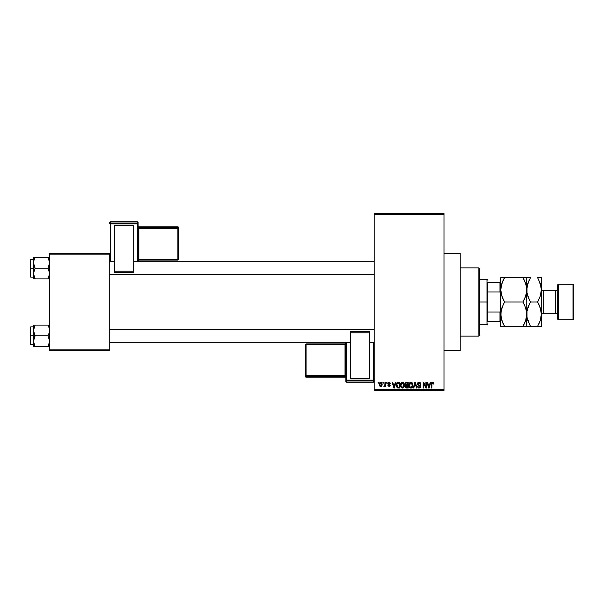 <?xml version="1.0" encoding="UTF-8"?>
<svg xmlns="http://www.w3.org/2000/svg" width="604" height="604" viewBox="0 0 604 604"><rect width="100%" height="100%" fill="white"/><g stroke="black" fill="none" stroke-linecap="round" stroke-linejoin="round"><path stroke-width="0.91" d="M443.985 350.682L460.21 350.682L460.21 253.318L443.985 253.318L460.21 253.318L460.21 350.682L443.985 350.682M374.208 214.375L374.208 389.625L443.985 389.625L443.985 214.375L374.208 214.375L374.208 213.567L443.985 213.567L443.985 214.375L443.985 213.567L374.208 213.567L374.208 390.433L443.985 390.433L443.985 214.375L374.208 214.375M382.913 383.132L382.913 382.324L383.427 382.324L383.427 383.132L382.913 383.132L383.427 383.132L383.427 382.324L382.913 382.324L383.427 382.324L383.427 383.132L382.913 383.132L382.913 382.324L382.913 383.132M384.423 386.522L384.982 385.797L384.363 386.53L384.982 385.797L384.363 386.53L383.872 386.303L384.884 385.307L384.982 382.324L385.495 382.324L385.495 386.454L384.982 386.454L384.982 385.797L384.491 386.507L383.872 386.303L384.801 385.518L384.982 384.461L383.872 386.303L384.363 386.53L384.982 385.797L384.982 386.454L385.495 386.454L385.495 382.324L384.982 382.324L385.495 382.324L385.495 386.454L384.982 386.454M386.454 383.132L386.454 382.324L386.968 382.324L386.968 383.132L386.454 383.132L386.968 383.132L386.968 382.324L386.454 382.324L386.968 382.324L386.968 383.132L386.454 383.132L386.454 382.324L386.454 383.132M387.783 383.585L388.108 382.626L389.029 382.249L389.935 382.634L390.29 383.578L389.15 382.853L388.342 383.215L388.432 383.857L390.192 385.103L389.905 386.205L389.051 386.53L387.859 385.344L389.036 385.941L389.656 385.239L388.123 384.499L387.783 383.585L389.701 385.435L389.036 385.941L387.859 385.344L389.051 386.53L390.214 385.352L388.296 383.48L388.991 382.838L390.29 383.578L389.029 382.249L387.783 383.457M395.424 382.324L394.978 384.023L395.424 382.324L395.967 382.324L394.397 388.002L393.853 388.002L392.207 382.324L392.743 382.324L393.196 384.023L394.978 384.023L393.196 384.023L392.743 382.324L392.207 382.324L393.853 388.002L394.397 388.002L395.967 382.324L395.424 382.324L395.967 382.324L394.397 388.002L393.853 388.002L392.207 382.324L392.743 382.324M402.46 382.249L403.668 382.777L404.333 384.076L403.917 387.247L402.211 388.055L400.663 386.545L400.739 383.593L402.46 382.249L400.981 383.117L400.467 385.156C400.376 386.734 401.041 387.708 402.453 388.078C403.895 387.692 404.559 386.696 404.454 385.088L403.94 383.14L402.574 382.257M410.939 382.249L412.147 382.777L412.819 384.076L412.404 387.247L410.69 388.055L409.15 386.545L409.218 383.593L410.939 382.249L409.459 383.117L408.953 385.156C408.863 386.734 409.527 387.708 410.939 388.078C412.381 387.692 413.045 386.696 412.932 385.088L412.426 383.14L411.06 382.257M431.641 382.634L433.121 382.475L433.581 384.023L433.068 384.091L432.713 382.981L431.966 383.17L431.815 388.002L431.301 388.002L431.483 382.906L432.472 382.249L431.301 384.144L431.301 388.002L431.815 388.002L431.89 383.344L432.441 382.913L433.068 384.091L433.581 384.023L433.279 382.649L432.472 382.249L433.325 382.725M430.244 382.324L429.791 384.023L430.244 382.324L430.78 382.324L429.21 388.002L428.666 388.002L427.02 382.324L427.564 382.324L428.01 384.023L429.791 384.023L428.01 384.023L427.564 382.324L427.02 382.324L428.666 388.002L429.21 388.002L430.78 382.324L430.244 382.324L430.78 382.324L429.21 388.002L428.666 388.002L427.02 382.324L427.564 382.324M425.911 382.324L425.911 386.87L425.911 382.324L426.432 382.324L426.432 388.002L425.88 388.002L423.698 383.449L423.698 388.002L423.185 388.002L423.185 382.324L423.736 382.324L425.911 386.87L423.736 382.324L423.185 382.324L423.185 388.002L423.698 388.002L423.698 383.449L425.88 388.002L426.432 388.002L426.432 382.324L425.911 382.324L426.432 382.324L426.432 388.002L425.88 388.002M417.44 384.106L417.87 382.709L419.04 382.249L420.316 382.815L420.754 384.167L420.233 384.242L419.244 382.936L418.059 383.397L418.187 384.514L420.014 385.292L420.58 386.235L420.218 387.632L418.972 388.07L417.983 387.587L417.583 386.379L419.214 387.413L419.954 387.013L420.006 386.054L417.87 385.02L417.432 383.895L418.217 385.246L419.923 385.926L420.09 386.5L419.116 387.413L417.583 386.379L419.131 388.078L420.603 386.522L417.945 383.887L418.995 382.913L420.754 384.167L419.04 382.249L417.44 383.736M413.279 388.002L414.895 382.324L415.401 382.324L416.934 388.002L416.398 388.002L415.182 382.989L413.816 388.002L413.279 388.002L413.816 388.002L415.182 382.989L416.398 388.002L416.934 388.002L415.401 382.324L414.895 382.324L415.401 382.324L416.934 388.002L416.398 388.002L415.182 382.989L413.816 388.002L413.279 388.002L414.895 382.324L413.279 388.002M406.613 382.324L405.042 383.993L405.812 382.468L408.213 382.324L408.213 388.002L405.571 387.625L405.193 386.401L405.745 385.382L405.042 383.993L405.745 385.382L405.186 386.575L406.605 388.002L408.213 388.002L408.213 382.324L406.613 382.324L408.213 382.324L408.213 388.002L406.605 388.002M396.654 383.238L398.217 382.324C396.783 382.619 396.126 383.578 396.262 385.193L397.07 382.687L399.727 382.324L399.727 388.002L397.122 387.708L396.262 385.193L397.47 387.896L399.727 388.002L399.727 382.324L398.217 382.324L399.727 382.324L399.727 388.002M379.297 384.431L380.15 382.392L381.094 382.302L381.894 382.989L382.121 385.11L381.418 386.326L380.067 386.326L379.357 385.141L379.297 384.431L380.739 386.53L382.173 384.386L380.739 382.249L379.297 384.431M378.044 383.132L378.044 382.324L378.565 382.324L378.565 383.132L378.044 383.132L378.565 383.132L378.565 382.324L378.044 382.324L378.565 382.324L378.565 383.132L378.044 383.132L378.044 382.324L378.044 383.132M49.671 253.318L109.709 253.318L109.709 254.133L49.671 254.133L49.671 349.867L109.709 349.867L109.709 253.318L49.671 253.318L49.671 254.133L49.671 253.318M49.671 350.682L109.709 350.682L109.709 254.133L49.671 254.133L49.671 350.682L49.671 349.867L109.709 349.867L109.709 350.682L49.671 350.682M374.208 390.433L374.208 389.625L443.985 389.625L443.985 390.433L374.208 390.433M433.581 384.023L433.06 383.91M433.068 384.091L432.441 382.913L431.815 384.099L432.441 382.913M431.815 388.002L431.301 388.002L431.301 384.144M429.142 386.334L429.618 384.68L429.142 386.334M428.689 386.537L428.183 384.68L429.618 384.68L428.183 384.68L428.764 386.824M423.698 388.002L423.185 388.002L423.185 382.324L423.736 382.324M419.402 382.279L420.271 382.762M420.58 383.261L420.716 383.759M420.754 384.167L420.233 384.242L419.901 383.298M418.995 382.913L418.059 384.348M418.791 384.823L419.229 384.959M420.595 386.673L419.901 387.889M418.496 387.957L417.983 387.587M417.583 386.379L418.164 386.726M418.806 387.375L420.09 386.5L419.848 385.843M419.372 387.391L419.946 387.028M420.082 386.628L419.923 385.926L418.217 385.246L419.108 385.541M420.09 386.5L419.969 385.986M417.621 384.695L417.47 384.31M417.674 382.974L418.715 382.272M418.285 385.276L418.768 385.45M412.66 383.6L412.811 384.053M412.909 385.609L412.857 386.062M412.245 387.451L410.939 388.078M408.999 385.896L409.338 386.998M408.953 384.891L409.074 384.023M409.391 383.23L409.739 382.762M410.093 382.475L410.712 382.264M411.165 382.264L411.611 382.392M411.603 382.385L412.147 382.777M411.43 388.002L411.883 387.783M412.532 387.036L412.917 385.586M410.833 387.406L411.664 387.187M410.01 386.99L410.728 387.398M409.723 386.552L410.931 387.413L409.686 386.454L409.467 385.171L409.686 386.454L409.467 385.171L410.946 382.913L409.754 383.706L409.467 385.171L409.64 383.978M410.848 382.921L411.626 383.125L410.946 382.913L412.419 385.08L412.147 386.59L412.419 385.08L411.03 387.406M412.404 384.718L411.769 383.238M406.318 387.987L405.405 387.391M405.745 385.382L405.193 386.401M405.858 384.771L407.692 384.982L407.692 382.989L406.069 383.057L405.556 383.985L406.001 383.087L407.692 382.989L407.692 384.982L406.681 384.982L405.556 383.985L405.669 383.434L405.624 384.408L406.243 384.944M405.767 386.885L406.567 387.33M406.726 385.639L405.707 386.484L407.692 387.338L407.692 385.639L406.182 385.699L405.707 386.484L406.182 385.699L407.692 385.639L407.692 387.338L406.794 387.338L405.707 386.356L405.865 387.058M405.729 386.235L405.722 386.681M405.707 386.484L405.805 386.001M406.598 382.989L406.198 383.019M404.174 383.6L404.333 384.076M404.431 385.609L403.917 387.247M403.766 387.451L403.155 387.927M403.593 387.625L402.709 388.062M401.033 387.292L400.52 385.896M400.475 384.891L400.845 383.344M400.595 384.023L400.731 383.593M401.615 382.475L402.015 382.309M402.687 382.264L403.132 382.392M403.117 382.385L403.668 382.777M402.347 387.406L403.178 387.187M401.532 386.99L402.241 387.398M401.245 386.552L402.453 387.413L401.199 386.454L400.981 385.171L401.199 386.454L400.981 385.171L402.46 382.913L401.275 383.706L400.981 385.171L401.154 383.978M402.37 382.921L403.147 383.125L402.46 382.913L403.933 385.08L403.668 386.59L403.933 385.08L402.551 387.406M403.917 384.718L403.291 383.238M403.774 383.985L403.419 383.374M398.285 388.002L397.87 387.979M396.481 386.726L396.345 386.205M396.307 385.971L396.277 385.586M396.277 384.748L396.345 384.212M396.315 385.979L396.39 386.417M397.311 383.283L396.987 383.812L399.214 382.989L399.214 387.338L397.56 387.224L396.911 384.046M397.983 383.004L397.402 383.208M396.805 385.767L397.56 387.224L399.214 387.338L399.214 382.989L398.179 382.989M397.153 386.847L398.3 387.338M397.175 383.442L396.783 385.488M394.321 386.334L394.805 384.68L394.321 386.334M393.951 386.824L393.37 384.68L394.133 387.141M393.37 384.68L394.805 384.68L393.37 384.68M390.29 383.578L389.708 383.336M389.15 382.853L389.776 383.653L388.727 382.876M388.312 383.344L388.432 383.857L388.991 382.838L388.296 383.48L388.991 382.838L388.296 383.48L389.399 384.25M387.859 385.344L388.395 385.405M388.878 385.926L388.372 385.276L389.036 385.941L388.372 385.276L389.036 385.941L389.535 385.088M389.036 385.941L389.701 385.435L389.036 385.941M388.523 382.34L388.901 382.257M384.363 386.53L383.872 386.303M384.393 385.79L384.982 384.461L384.393 385.79L384.884 385.307M384.982 382.324L384.982 384.461M380.203 386.409L379.69 385.956M379.591 385.805L379.357 385.141M379.448 383.306L379.629 382.898M380.165 382.385L380.55 382.264M380.271 383.012L379.848 383.902M380.626 385.926L379.818 384.393L380.754 385.941L381.66 384.393L380.996 385.896L381.577 385.133L381.532 383.502M379.893 383.653L379.818 384.393L380.724 382.838L381.652 384.136M381.622 383.887L380.852 382.845M428.825 387.058L429.066 386.605M396.987 383.812L396.79 384.846M379.825 384.144L379.825 384.642M381.366 383.185L380.973 382.883M478.874 267.927L479.682 268.735L479.682 335.265L478.874 336.073L460.21 336.073L478.874 336.073L478.874 267.927L460.21 267.927L478.874 267.927L478.874 336.073L479.682 335.265L479.682 268.735L478.874 267.927M33.567 331.883L33.447 335.832L35.1 335.832L33.447 330.479L35.1 325.126L48.018 325.126L49.551 329.074L49.551 331.868L48.018 335.832L35.1 335.832L33.567 331.883M49.551 325.126L33.447 325.126L33.447 335.832L30.2 335.832L30.2 344.272L30.2 327.398L30.2 335.832L30.683 335.832L30.683 326.907L30.683 335.832L33.447 335.832L33.447 341.184L35.1 335.832L48.018 335.832L49.671 341.184L48.018 346.545L35.1 346.545L33.447 341.184L33.447 346.545L49.551 346.545M33.522 342.325L33.907 343.948L33.447 341.184L33.447 346.545L35.1 346.545L34.436 346.545L35.1 346.545L33.567 342.574M34.39 345.163L33.748 343.419M48.728 345.171L49.671 341.184L48.018 335.832L49.551 331.868L49.203 327.715L49.588 329.339M49.211 325.126L48.018 325.126L49.551 329.074M35.1 325.126L33.567 329.089L35.1 325.126L33.447 325.126L33.907 325.126L33.447 325.126L33.522 329.339M30.683 335.832L30.683 344.756L30.683 335.832M34.436 337.108L35.1 335.832L33.447 335.832L33.447 341.184L34.436 337.108M48.32 325.677L48.018 325.126L48.682 325.126M49.362 328.244L49.211 327.73L49.362 328.244M374.208 329.55L109.709 329.55L374.208 329.55M109.709 274.45L374.208 274.45L109.709 274.45M487.798 282.529L487.798 291.966L487.798 282.529L499.969 282.529L487.798 282.529M487.798 302L487.798 291.966L487.798 312.034L487.798 302L486.983 302L487.798 302M479.682 279.282L486.983 279.282L486.983 302L486.983 279.282L487.798 280.097M479.682 302L486.983 302L479.682 302M487.798 321.471L487.798 312.034L487.798 321.471L500.776 321.471L499.969 321.471L499.969 312.034L487.798 312.034L499.969 312.034L499.969 321.471L487.798 321.471M479.682 324.718L486.983 324.718L486.983 302L486.983 324.718L487.798 323.903M500.776 282.529L499.969 282.529L499.969 291.966L500.776 293.884L499.969 291.966L499.969 282.529L500.776 282.529M487.798 291.966L499.969 291.966L487.798 291.966M500.776 310.116L499.969 312.034L500.776 310.116M48.728 258.837L49.671 262.816L48.018 268.168L49.671 268.168L48.018 268.168L49.671 273.521L48.018 278.874L49.551 274.926M33.447 277.093L30.683 277.093L30.683 268.168L30.2 268.168L30.2 276.602L30.2 259.728L30.2 268.168L30.683 268.168L30.683 277.093L30.2 276.602M33.447 268.168L30.683 268.168L33.447 268.168L33.447 273.521L35.1 268.168L33.567 264.22L33.907 260.052L33.567 261.404L35.1 257.455L34.436 258.731L35.1 257.455L33.447 257.455L34.436 257.455L33.447 257.455L33.447 268.168M33.522 274.661L33.447 278.874L35.1 278.874L33.447 273.521L35.1 268.168L48.018 268.168L35.1 268.168L33.447 262.816L33.447 278.874M33.567 274.903L33.915 276.285M34.39 277.493L35.1 278.874L48.018 278.874L34.436 278.874L35.1 278.874L34.436 277.598M49.203 260.045L48.018 257.455L48.682 258.731L48.018 257.455L48.682 257.455L35.1 257.455L49.671 257.455L48.018 257.455L49.671 262.816L48.018 268.168L49.551 272.117L49.362 275.756M48.018 278.874L48.682 278.874L48.018 278.874L49.203 276.285M33.447 259.244L30.683 259.244L30.683 268.168L30.683 259.244L30.2 259.728M33.567 257.455L33.522 261.675M35.1 257.455L34.436 257.455L35.1 257.455L33.907 260.052L35.1 257.455M33.907 278.874L34.436 278.874M34.798 278.323L35.1 278.874M33.748 275.756L33.907 276.27L33.748 275.756M48.018 325.126L49.203 327.715M48.682 345.269L49.362 343.419M49.203 343.955L49.551 342.596M33.756 343.434L33.907 343.933M33.748 328.244L33.907 327.723M33.756 260.566L33.907 260.067M558.383 284.152L557.575 284.96L557.575 319.04L558.383 319.848L558.383 284.152L558.383 319.848L572.992 319.848L573.8 319.04L573.8 284.96L572.992 284.152L572.992 319.848L572.992 284.152L558.383 284.152L572.992 284.152L573.8 284.96L573.8 319.04L572.992 319.848L558.383 319.848L557.575 319.04L557.575 284.96L558.383 284.152M543.29 290.645A1.948 1.948 0 0 1 541.343 288.697A1.948 1.948 0 0 0 543.29 290.645L543.29 313.355L555.627 313.355A1.948 1.948 0 0 1 557.575 315.303A1.948 1.948 0 0 0 555.627 313.355L555.627 290.645L543.29 290.645L555.627 290.645A1.948 1.948 0 0 0 557.575 288.697A1.948 1.948 0 0 1 555.627 290.645L555.627 313.355L543.29 313.355A1.948 1.948 0 0 0 541.343 315.303A1.948 1.948 0 0 1 543.29 313.355L543.29 290.645M526.469 277.659L500.776 277.659L500.776 289.829L501.826 283.578L504.544 277.659L522.973 277.659L525.684 283.54L526.462 286.628L526.469 292.978L525.691 296.081L522.973 302L504.544 302L501.841 296.119L500.776 289.829L501.048 292.978L500.776 289.829L501.048 292.978L502.921 298.867M501.056 310.969L500.776 314.171L501.826 307.919L504.544 302L522.973 302L525.684 307.881L526.741 314.171L525.691 320.422L522.973 326.341L504.544 326.341L501.841 320.46L500.776 314.171L501.048 317.319M501.826 326.341L526.741 326.341L524.491 326.341L526.741 326.341L526.469 310.992L524.604 305.133M501.403 318.988L501.833 320.437M502.921 323.208L501.056 317.372M524.408 323.616L525.691 320.445M526.462 293.031L526.084 294.767L526.741 289.829L526.741 314.171L525.691 320.422M504.544 302L501.833 307.904L504.544 302L502.936 298.897M524 300.113L525.691 296.096M527.02 310.969L526.741 326.341L530.508 326.341L527.805 320.46L527.02 317.372L526.469 286.681M526.114 285.012L525.691 283.555M524.604 280.792L526.462 286.628M503.109 280.384L501.833 283.563M523.932 277.659L522.973 277.659L524.589 280.777M523.676 278.92L522.973 277.659M526.076 284.854L525.691 283.578M525.684 296.119L524.491 299.101L526.469 292.978L526.741 277.659L526.741 289.829L527.79 283.578L530.508 277.659L527.02 277.659M524.589 305.103L522.973 302M524.491 326.341L522.973 326.341L524.03 324.401M527.013 317.319L527.013 311.022L527.02 317.349L526.741 314.171L526.469 317.319M525.691 277.659L524.491 277.659M501.833 277.659L503.026 277.659L501.833 277.659M501.841 283.54L503.026 280.558L501.048 286.681M503.026 277.659L504.544 277.659L503.494 279.599M503.525 303.887L501.048 311.022L500.776 326.341L500.776 289.829L500.776 314.171M503.849 325.08L502.928 323.223M501.448 319.146L501.833 320.445M503.585 326.341L504.544 326.341M501.056 326.341L503.026 326.341M500.776 277.659L500.776 289.829M529.481 303.887L527.013 311.022L527.79 307.919L530.508 302L527.805 296.119L527.02 293.031L527.013 286.681L528.991 280.566L527.798 283.555M529.814 325.08L527.02 317.372M527.413 319.146L527.798 320.445M529.527 326.341L541.343 326.341L541.343 314.171L541.343 326.341L539.093 326.341L541.071 326.341M527.805 307.881L528.991 304.899L527.805 307.881M528.9 298.897L527.02 293.031L527.02 286.658M529.074 280.384L529.459 279.599M541.343 277.659L541.343 314.171L541.343 277.659L540.293 277.659L541.343 277.659M538.564 277.659L537.583 277.659L540.286 283.54L541.343 289.829L540.301 296.081L537.583 302L540.286 307.881L541.343 314.171L540.301 320.422L538.632 324.401M538.277 278.92L541.071 286.628M540.678 284.854L540.293 283.555M541.071 277.659L537.583 277.659M541.343 314.171L540.693 319.086L541.343 314.171L541.078 311.022L541.343 314.171L541.078 311.022L539.191 305.103M539.017 323.616L540.293 320.437M541.071 293.031L541.343 289.829L540.301 296.081L537.583 302L539.206 305.133M538.602 300.113L537.583 302L530.508 302L528.991 304.899L530.508 302L537.583 302M527.398 319.086L527.798 320.437M541.078 317.319L540.301 320.422L537.583 326.341L540.286 320.46M527.798 326.341L528.991 326.341M530.508 326.341L539.093 326.341M530.508 302L528.885 298.867M540.293 277.659L539.093 277.659M527.798 283.563L530.508 277.659L528.991 277.659M541.343 289.829L541.071 286.658M540.693 284.914L540.293 283.563M138.112 261.675L138.112 222.612A0.808 0.808 180 0 0 137.297 221.804L137.297 223.004L110.524 223.004L110.524 221.804L137.297 221.796L138.112 222.612L138.112 223.812L110.524 223.842L110.524 261.675L110.524 223.842L137.297 223.842L137.297 261.675L137.297 223.842L138.112 223.812L137.297 223.004A0.808 0.808 0 0 1 138.112 223.812L138.112 261.675M133.242 225.111L114.579 225.111L114.579 225.775L133.242 225.775L133.242 271.181L133.242 225.775L114.579 225.775L114.579 271.181L114.579 225.111L133.242 225.111M133.242 272.744L133.242 271.181L114.579 271.181L114.579 272.744L133.242 272.744L133.242 271.181L114.579 271.181L114.579 272.744L133.242 272.744M137.297 221.804L137.297 223.004L110.524 223.004L109.709 223.812L109.709 222.612A0.808 0.808 0 0 1 110.524 221.804L110.524 221.804A0.808 0.808 180 0 0 109.709 222.612L109.709 223.812A0.808 0.808 0 0 1 110.524 223.004L110.524 221.804L137.297 221.796L138.112 222.612M177.863 227.67L138.92 227.67L138.92 226.87L177.863 226.87L177.863 227.67A0.808 0.808 0 0 1 178.678 228.478L178.678 259.29L177.863 259.32L138.92 259.32L138.92 228.508L177.863 228.508L177.863 260.105L178.678 259.29L178.678 227.678L178.678 228.478L177.863 228.508L177.863 259.32L178.678 259.29L177.863 260.105L177.863 259.32L138.92 259.32L138.92 260.105L177.863 260.105L138.92 260.105A0.808 0.808 180 0 0 138.112 260.913L138.92 260.105L138.92 259.32L138.112 259.35L138.92 259.32L138.92 228.508L178.678 228.478L177.863 227.67L177.863 228.508L177.863 227.67L138.92 227.67L138.92 228.508L138.112 228.538L138.92 228.508L138.92 227.67A0.808 0.808 0 0 1 138.112 226.855A0.808 0.808 180 0 0 138.92 227.67L138.92 226.87L177.863 226.87L177.863 227.67M178.678 227.678A0.808 0.808 180 0 0 177.863 226.87L178.678 227.678L177.863 226.862L138.92 226.87A0.808 0.808 0 0 1 138.112 226.062A0.808 0.808 180 0 0 138.92 226.87L138.112 226.055M137.297 223.004L137.297 223.842L137.297 223.004M110.524 223.004L110.524 223.842L110.524 223.004M109.709 223.812L110.524 223.842L109.709 223.812M345.813 342.325L345.813 381.388A0.808 0.808 -0 0 0 346.62 382.196L346.62 380.996L373.4 380.996L373.4 382.196L346.62 382.204L345.813 381.388L345.813 380.188L373.4 380.158L373.4 342.325L373.4 380.158L346.62 380.158L346.62 342.325L346.62 380.158L345.813 380.188L346.62 380.996A0.808 0.808 180 0 1 345.813 380.188L345.813 342.325M350.682 378.889L369.338 378.889L369.338 378.225L350.682 378.225L350.682 332.819L350.682 378.225L369.338 378.225L369.338 332.819L369.338 378.889L350.682 378.889M350.682 331.256L350.682 332.819L369.338 332.819L369.338 331.256L350.682 331.256L350.682 332.819L369.338 332.819L369.338 331.256L350.682 331.256M306.054 376.33L345.005 376.33L345.005 377.13L306.054 377.13L306.054 376.33A0.808 0.808 180 0 1 305.247 375.522L305.247 344.71L306.054 344.68L345.005 344.68L345.005 375.492L306.054 375.492L306.054 343.895L305.247 344.71L305.247 376.322L305.247 375.522L306.054 375.492L306.054 344.68L305.247 344.71L306.054 343.895L306.054 344.68L345.005 344.68L345.005 343.895L306.054 343.895L345.005 343.895A0.808 0.808 -0 0 0 345.813 343.087L345.005 343.895L345.005 344.68L345.813 344.65L345.005 344.68L345.005 375.492L305.247 375.522L306.054 376.33L306.054 375.492L306.054 376.33L345.005 376.33L345.005 375.492L345.813 375.462L345.005 375.492L345.005 376.33A0.808 0.808 180 0 1 345.813 377.145A0.808 0.808 -0 0 0 345.005 376.33L345.005 377.13L306.054 377.13L306.054 376.33M305.247 376.322A0.808 0.808 -0 0 0 306.054 377.13L305.247 376.322L306.054 377.138L345.005 377.13A0.808 0.808 180 0 1 345.813 377.945A0.808 0.808 -0 0 0 345.005 377.13L345.813 377.945M346.62 382.196L346.62 380.996L373.4 380.996L374.208 380.188A0.808 0.808 180 0 1 373.4 380.996L373.4 382.196A0.808 0.808 -0 0 0 374.208 381.388A0.808 0.808 180 0 1 373.4 382.196L346.62 382.204L345.813 381.388M346.62 380.996L346.62 380.158L346.62 380.996M373.4 380.996L373.4 380.158L373.4 380.996M374.208 380.188L373.4 380.158L374.208 380.188M33.447 326.907L30.683 326.907L30.2 327.398M33.447 344.756L30.683 344.756L30.2 344.272M109.709 342.325L350.682 342.325M369.338 342.325L374.208 342.325M109.709 329.339L374.208 329.339M374.208 261.675L133.242 261.675M114.579 261.675L109.709 261.675M374.208 274.661L109.709 274.661M109.709 222.612L110.524 221.796L137.297 221.796M374.208 381.388L373.4 382.204L346.62 382.204"/></g></svg>
